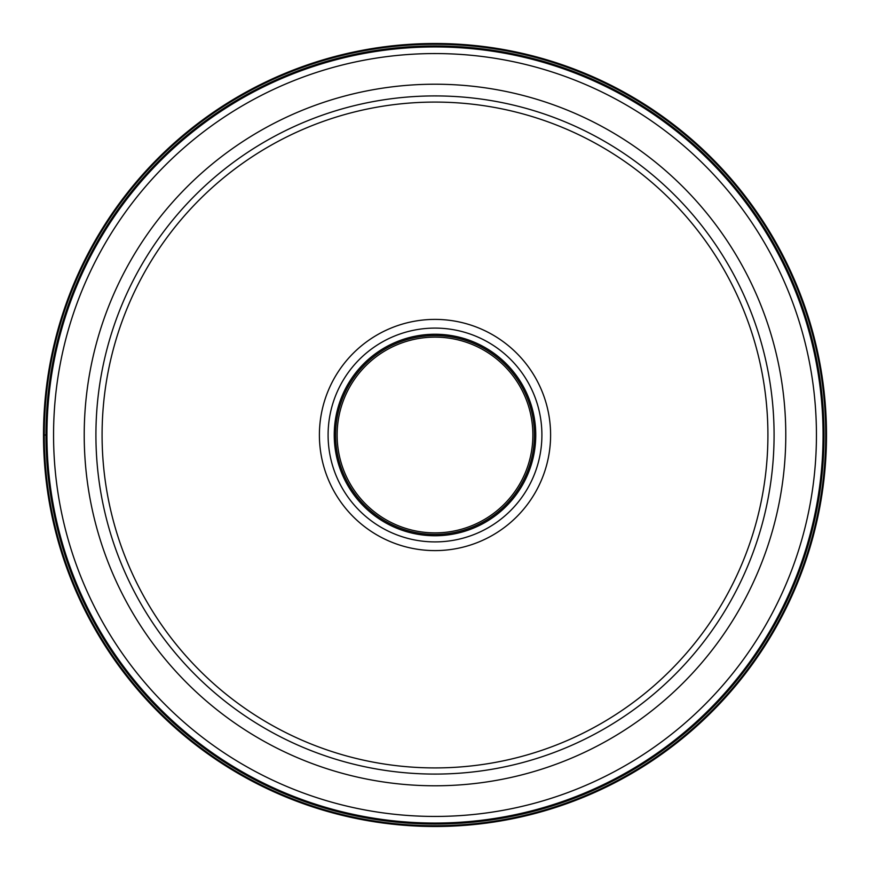 <?xml version="1.0" encoding="UTF-8"?>
<svg xmlns="http://www.w3.org/2000/svg" width="870" height="870" viewBox="0 0 870 870"><rect width="100%" height="100%" fill="white"/><g stroke="black" fill="none" stroke-linecap="round" stroke-linejoin="round"><path stroke-width="1.3" d="M826.5 435A391.5 391.5 0 0 0 435 43.5A391.5 391.5 0 0 0 43.5 435A391.5 391.5 0 0 0 435 826.5A391.5 391.5 0 0 0 826.5 435A391.5 391.5 0 0 0 435 43.5A391.5 391.5 0 0 0 43.5 435L45.969 435A389.031 389.031 0 0 0 435.022 824.031A389.031 389.031 0 0 0 824.031 434.956A389.031 389.031 0 0 0 434.978 45.969A389.031 389.031 0 0 0 45.969 435.043A389.031 389.031 0 0 0 435.022 824.031A389.031 389.031 0 0 0 824.031 434.956A389.031 389.031 0 0 0 434.978 45.969A389.031 389.031 0 0 0 45.969 435A389.031 389.031 0 0 1 434.978 45.969A389.031 389.031 0 0 1 824.031 435A389.031 389.031 0 0 1 435.022 824.031A389.031 389.031 0 0 1 45.969 435M774.082 435A339.082 339.082 0 0 0 435.033 95.917A339.082 339.082 0 0 0 95.917 435A339.082 339.082 0 0 0 434.967 774.082A339.082 339.082 0 0 0 774.082 435A339.082 339.082 0 0 0 435.033 95.917A339.082 339.082 0 0 0 95.917 435A339.082 339.082 0 0 0 434.967 774.082A339.082 339.082 0 0 0 774.082 435M319.399 435A115.601 115.601 0 0 1 435 319.399A115.601 115.601 0 0 1 550.601 435A115.601 115.601 0 0 1 435 550.601A115.601 115.601 0 0 1 319.399 435M335.581 435A99.419 99.419 0 0 1 435 335.581A99.419 99.419 0 0 1 534.419 435A99.419 99.419 0 0 1 435 534.419A99.419 99.419 0 0 1 335.581 435A99.419 99.419 0 0 0 435 534.419A99.419 99.419 0 0 0 534.419 435A99.419 99.419 0 0 0 435 335.581A99.419 99.419 0 0 0 335.581 435M337.125 435A97.875 97.875 0 0 1 435 337.125A97.875 97.875 0 0 1 532.875 435A97.875 97.875 0 0 1 435 532.875A97.875 97.875 0 0 1 337.125 435M825.739 435A390.739 390.739 0 0 0 435 44.261A390.739 390.739 0 0 0 44.261 435A390.739 390.739 0 0 0 435 825.739A390.739 390.739 0 0 0 825.739 435M46.936 434.956A388.063 388.063 0 0 0 434.978 823.063A388.063 388.063 0 0 0 823.063 435A388.063 388.063 0 0 0 435.022 46.936A388.063 388.063 0 0 0 46.936 434.956M816.441 435A381.441 381.441 0 0 1 434.978 816.441A381.441 381.441 0 0 1 53.559 434.956A381.441 381.441 0 0 1 435.022 53.559A381.441 381.441 0 0 1 816.441 435M785.784 435A350.784 350.784 0 0 0 435 84.216A350.784 350.784 0 0 0 84.216 435A350.784 350.784 0 0 0 435 785.784A350.784 350.784 0 0 0 785.784 435M102.084 435A332.916 332.916 0 0 1 435 102.084A332.916 332.916 0 0 1 767.916 435A332.916 332.916 0 0 1 435 767.916A332.916 332.916 0 0 1 102.084 435M541.901 435.043A106.901 106.901 0 0 1 434.978 541.901A106.901 106.901 0 0 1 328.099 434.956A106.901 106.901 0 0 1 435.022 328.099A106.901 106.901 0 0 1 541.901 435.043M535.757 435A100.757 100.757 0 0 1 434.978 535.757A100.757 100.757 0 0 1 334.243 434.956A100.757 100.757 0 0 1 435.022 334.243A100.757 100.757 0 0 1 535.757 435"/></g></svg>
